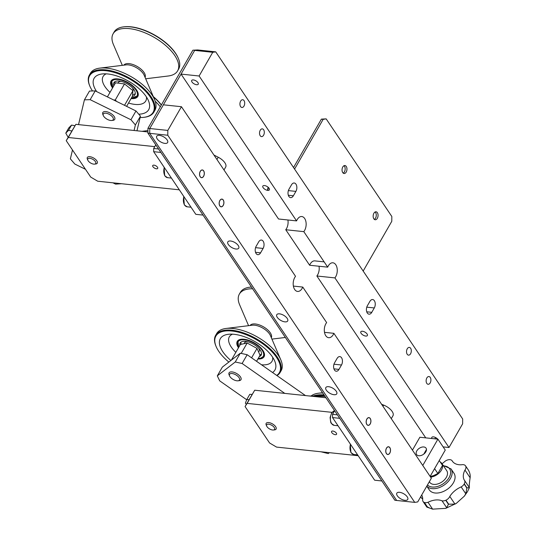 <?xml version="1.0" encoding="UTF-8"?>
<svg xmlns="http://www.w3.org/2000/svg" width="536" height="536" viewBox="0 0 536 536"><rect width="100%" height="100%" fill="white"/><g stroke="black" fill="none" stroke-linecap="round" stroke-linejoin="round"><path stroke-width="0.8" d="M404.968 500.329A6.298 2.935 -150.1 0 0 407.728 499.458A6.298 2.935 -150.1 0 0 405.772 495.224A6.298 2.935 -150.1 0 0 399.581 492.316A6.298 2.935 -150.1 0 0 396.814 493.187A6.298 2.935 -150.1 0 0 398.777 497.421A6.298 2.935 -150.1 0 0 404.968 500.329M333.982 394.71A6.298 2.935 -150.1 0 0 336.749 393.846A6.298 2.935 -150.1 0 0 334.786 389.605A6.298 2.935 -150.1 0 0 328.595 386.697A6.298 2.935 -150.1 0 0 325.834 387.568A6.298 2.935 -150.1 0 0 327.791 391.803A6.298 2.935 -150.1 0 0 333.982 394.71M235.987 249.019A6.298 2.935 -150.1 0 0 238.748 248.155A6.298 2.935 -150.1 0 0 236.791 243.914A6.298 2.935 -150.1 0 0 230.594 241.006A6.298 2.935 -150.1 0 0 227.834 241.877A6.298 2.935 -150.1 0 0 229.79 246.118A6.298 2.935 -150.1 0 0 235.987 249.019M164.867 143.387A6.298 2.935 -150.1 0 0 167.627 142.522A6.298 2.935 -150.1 0 0 165.671 138.281A6.298 2.935 -150.1 0 0 159.48 135.374A6.298 2.935 -150.1 0 0 156.713 136.245A6.298 2.935 -150.1 0 0 158.676 140.486A6.298 2.935 -150.1 0 0 164.867 143.387M284.918 321.861A6.298 2.935 -150.1 0 0 287.678 320.99A6.298 2.935 -150.1 0 0 285.721 316.756A6.298 2.935 -150.1 0 0 279.531 313.848A6.298 2.935 -150.1 0 0 276.764 314.712A6.298 2.935 -150.1 0 0 278.727 318.954A6.298 2.935 -150.1 0 0 284.918 321.861M263.156 241.22A5.152 3.136 -84 0 1 263.089 248.449L260.57 252.838A5.152 3.136 -84 0 1 257.823 254.68A5.152 3.136 -84 0 1 255.337 251.592A5.152 3.136 -84 0 1 256.154 246.279L258.68 241.89A5.152 3.136 -84 0 1 261.427 240.048A5.152 3.136 -84 0 1 263.156 241.22M341.559 357.773A5.152 3.136 -84 0 1 341.492 365.003L338.966 369.391A5.152 3.136 -84 0 1 336.219 371.234A5.152 3.136 -84 0 1 333.74 368.145A5.152 3.136 -84 0 1 334.558 362.832L337.084 358.443A5.152 3.136 -84 0 1 339.824 356.601A5.152 3.136 -84 0 1 341.559 357.773M200.223 176.8A3.893 2.372 -84 0 1 199.821 172.384A3.893 2.372 -84 0 1 202.347 169.946A3.893 2.372 -84 0 1 203.653 170.837A3.893 2.372 -84 0 1 204.055 175.252A3.893 2.372 -84 0 1 201.529 177.691A3.893 2.372 -84 0 1 200.223 176.8M366.825 424.472A3.893 2.372 -84 0 1 366.423 420.057A3.893 2.372 -84 0 1 368.949 417.618A3.893 2.372 -84 0 1 370.255 418.509A3.893 2.372 -84 0 1 370.651 422.924A3.893 2.372 -84 0 1 368.132 425.363A3.893 2.372 -84 0 1 366.825 424.472M386.423 453.61A3.893 2.372 -84 0 1 386.021 449.195A3.893 2.372 -84 0 1 388.546 446.756A3.893 2.372 -84 0 1 389.853 447.647A3.893 2.372 -84 0 1 390.255 452.062A3.893 2.372 -84 0 1 387.729 454.501A3.893 2.372 -84 0 1 386.423 453.61M293.38 286.083L302.76 287.075L326.645 322.585A8.583 5.226 96 0 0 325.788 335.737A8.583 5.226 96 0 0 328.675 337.693A8.583 5.226 96 0 0 333.874 333.325L431.346 478.226L417.718 501.93L414.73 502.373L167.775 135.239L149.712 133.33L149.758 128.513L163.386 104.815L181.443 106.718L295.53 276.328A8.583 5.226 96 0 0 294.673 289.48A8.583 5.226 96 0 0 297.554 291.437A8.583 5.226 96 0 0 302.76 287.075M324.494 332.34L333.874 333.325M147.909 133.142L147.949 128.318L149.758 128.513L149.712 133.33L396.673 500.47L149.712 133.33L147.909 133.142L394.871 500.276L414.73 502.373M324.139 261.87L314.84 260.885A8.583 5.226 96 0 0 309.634 265.246L285.748 229.736L303.805 231.646A8.583 5.226 96 0 0 304.669 218.494A8.583 5.226 96 0 0 301.781 216.537A8.583 5.226 96 0 0 296.575 220.899L278.519 218.99L181.047 74.095L194.675 50.391L197.663 49.949L215.72 51.851L212.738 52.3L194.675 50.391L149.758 128.513L167.815 130.416L181.443 106.718M167.815 130.416L167.775 135.239M223.251 199.968A3.893 2.372 -84 0 1 223.204 205.435A3.893 2.372 -84 0 1 219.82 205.938A3.893 2.372 -84 0 1 219.874 200.477A3.893 2.372 -84 0 1 223.251 199.968M366.731 311.805L371.776 312.334A5.152 3.136 -84 0 1 369.029 314.176A5.152 3.136 -84 0 1 367.301 313.004A5.152 3.136 -84 0 1 367.361 305.781L369.887 301.393A5.152 3.136 -84 0 1 372.634 299.544A5.152 3.136 -84 0 1 375.12 302.639A5.152 3.136 -84 0 1 374.296 307.945L366.771 307.155M267.879 190.38A8.583 5.226 -84 0 1 268.422 187.513M288.328 195.251L293.373 195.781A5.152 3.136 -84 0 1 290.626 197.63A5.152 3.136 -84 0 1 288.897 196.457A5.152 3.136 -84 0 1 288.964 189.228L291.49 184.84A5.152 3.136 -84 0 1 294.231 182.997A5.152 3.136 -84 0 1 296.716 186.086A5.152 3.136 -84 0 1 295.899 191.392L288.375 190.602M410.63 348.286A3.893 2.372 -84 0 1 411.032 352.701A3.893 2.372 -84 0 1 408.506 355.14A3.893 2.372 -84 0 1 407.199 354.256A3.893 2.372 -84 0 1 406.804 349.841A3.893 2.372 -84 0 1 409.323 347.402A3.893 2.372 -84 0 1 410.63 348.286M430.234 377.424A3.893 2.372 -84 0 1 430.629 381.84A3.893 2.372 -84 0 1 428.11 384.279A3.893 2.372 -84 0 1 426.803 383.394A3.893 2.372 -84 0 1 426.401 378.979A3.893 2.372 -84 0 1 428.927 376.54A3.893 2.372 -84 0 1 430.234 377.424M263.632 129.752A3.893 2.372 -84 0 1 264.034 134.168A3.893 2.372 -84 0 1 261.508 136.606A3.893 2.372 -84 0 1 260.201 135.722A3.893 2.372 -84 0 1 259.799 131.307A3.893 2.372 -84 0 1 262.325 128.868A3.893 2.372 -84 0 1 263.632 129.752M244.034 100.614A3.893 2.372 -84 0 1 244.429 105.029A3.893 2.372 -84 0 1 241.91 107.468A3.893 2.372 -84 0 1 240.597 106.584A3.893 2.372 -84 0 1 240.202 102.168A3.893 2.372 -84 0 1 242.728 99.73A3.893 2.372 -84 0 1 244.034 100.614M309.634 265.246L327.697 267.156L303.805 231.646M425.745 437.865L316.863 275.993L334.92 277.903A8.583 5.226 96 0 0 335.784 264.744A8.583 5.226 96 0 0 332.896 262.794A8.583 5.226 96 0 0 327.697 267.156M371.776 312.334L374.296 307.945M181.047 74.095L199.111 75.998L212.738 52.3M196.598 84.735A3.779 1.762 29.9 0 1 192.002 82.015A3.779 1.762 29.9 0 1 193.362 79.924A3.779 1.762 29.9 0 1 197.958 82.645A3.779 1.762 29.9 0 1 196.598 84.735M267.712 190.367A3.779 1.762 29.9 0 1 263.116 187.647A3.779 1.762 29.9 0 1 264.483 185.556A3.779 1.762 29.9 0 1 269.079 188.277A3.779 1.762 29.9 0 1 267.712 190.367M296.575 220.899L199.111 75.998M285.748 229.736A8.583 5.226 96 0 0 287.899 219.981M316.863 275.993A8.583 5.226 96 0 0 319.014 266.238M365.713 336.059A3.779 1.762 29.9 0 1 361.117 333.338A3.779 1.762 29.9 0 1 362.477 331.248A3.779 1.762 29.9 0 1 367.08 333.968A3.779 1.762 29.9 0 1 365.713 336.059M431.849 438.508A3.779 1.762 29.9 0 1 433.463 436.867A3.779 1.762 29.9 0 1 437.704 439.125M443.118 446.883L449.007 447.506L334.92 277.903M435.587 437.543L434.85 438.823L435.587 437.543M215.72 51.851L462.682 418.991L462.635 423.808L449.007 447.506M293.373 195.781L295.899 191.392M332.849 431.045A2.861 1.333 29.9 0 1 335.663 432.364A2.861 1.333 29.9 0 1 336.554 434.287A2.861 1.333 29.9 0 1 335.295 434.683A2.861 1.333 29.9 0 1 332.481 433.363A2.861 1.333 29.9 0 1 331.59 431.433A2.861 1.333 29.9 0 1 332.849 431.045M358.175 455.707L276.536 447.091L269.575 442.971L245.073 406.549L254.707 390.215L247.136 403.38L332.039 412.345M254.707 390.215L325.888 397.732M245.073 406.549L247.136 403.38M154 165.155A2.861 1.333 29.9 0 1 156.814 166.482A2.861 1.333 29.9 0 1 157.705 168.405A2.861 1.333 29.9 0 1 156.445 168.8A2.861 1.333 29.9 0 1 153.631 167.48A2.861 1.333 29.9 0 1 152.74 165.55A2.861 1.333 29.9 0 1 154 165.155M179.326 189.824L97.686 181.208L90.725 177.088L66.223 140.667L75.857 124.332L68.286 137.497L154.757 146.63M75.857 124.332L147.916 131.943M66.223 140.667L68.286 137.497M332.521 417.564L374.657 480.209L381.887 480.973L339.744 418.328L332.521 417.564L332.548 414.355L334.632 410.73M332.548 414.355L337.412 414.864M153.671 151.681L195.808 214.326L203.03 215.09L160.894 152.445L153.671 151.681L153.698 148.472L155.782 144.847M153.698 148.472L158.562 148.981M72.487 149.986L70.377 158.864L74.832 164.056L85.485 169.302M78.531 124.613L84.427 99.843L89.479 91.066L95.214 90.892L90.162 99.676L84.427 99.843M90.162 99.676L130.938 119.749L135.983 110.972L140.445 116.165L135.394 124.942L130.938 119.749M95.214 90.892L135.983 110.972M112.935 182.816L115.609 184.129L121.478 183.721M135.394 124.942L134.08 130.483M140.445 116.165L136.961 130.784M320.937 451.774L328.226 453.577L329.399 452.672M246.687 399.755L219.686 380.841L217.308 375.87L235.25 361.994L240.296 353.217L247.156 354.718L242.111 363.495L235.25 361.994M240.296 353.217L222.36 367.093L217.308 375.87M242.111 363.495L284.784 393.391M247.156 354.718L305.473 395.575M213.958 155.051L218.226 157.242A10.305 4.804 29.9 0 1 225.683 167.044L223.994 169.979M71.556 125.102L68.528 130.369L65.787 133.116L68.816 127.849L71.556 125.102L74.966 125.699M68.528 130.369L71.811 130.945M68.139 137.33L65.787 133.116M381.592 404.271L383.696 405.109A10.305 4.804 29.9 0 1 392.968 415.735L391.28 418.663M249.032 399.662L246.748 399.601L249.776 394.335L252.061 394.396M309.178 395.97L324.997 396.399M246.748 399.601L245.381 403.152L246.326 404.365M87.683 159.313A4.576 2.137 -150.1 0 0 87.85 160.251A4.576 2.137 -150.1 0 0 94.591 164.13A4.576 2.137 -150.1 0 0 95.877 163.112A4.576 2.137 -150.1 0 0 92.091 158.971A4.576 2.137 -150.1 0 0 87.683 159.313M94.591 164.13L95.803 163.976A5.722 2.667 -150.1 0 0 97.411 162.71A5.722 2.667 -150.1 0 0 92.668 157.53A5.722 2.667 -150.1 0 0 87.167 157.959A5.722 2.667 -150.1 0 0 87.368 159.132L87.85 160.251M269.93 429.142A4.576 2.137 -150.1 0 0 273.447 430.013A4.576 2.137 -150.1 0 0 274.573 428.07A4.576 2.137 -150.1 0 0 271.337 425.048A4.576 2.137 -150.1 0 0 266.7 426.133A4.576 2.137 -150.1 0 0 269.93 429.142M273.447 430.013L274.653 429.865A5.722 2.667 -150.1 0 0 276.06 427.433A5.722 2.667 -150.1 0 0 272.02 423.654A5.722 2.667 -150.1 0 0 266.218 425.015L266.7 426.133M311.081 396.017A37.198 17.346 29.9 0 1 318.485 393.216A37.198 17.346 29.9 0 1 322.739 393.042M313.017 396.07A37.198 17.346 29.9 0 1 324.019 394.952M324.602 395.816A36.629 17.085 -150.1 0 0 315.496 396.138M251.444 287.055A37.198 17.346 -150.1 0 0 249.776 287.202L250.379 287.129A36.629 17.085 29.9 0 1 251.424 287.028M249.776 287.202A37.198 17.346 -150.1 0 0 240.369 292.348L239.358 294.103A37.198 17.346 29.9 0 1 252.597 288.777M248.577 325.68L239.646 304.823A37.198 17.346 29.9 0 1 239.358 294.103M276.71 375.428A36.629 17.085 -150.1 0 0 272.864 352.728A36.629 17.085 -150.1 0 0 237.709 332.032A36.629 17.085 -150.1 0 0 216.162 346.631L215.928 346.075A37.198 17.346 29.9 0 1 215.64 335.355L216.651 333.6A37.198 17.346 29.9 0 1 226.051 328.461A37.198 17.346 29.9 0 1 238.815 329.486A37.198 17.346 29.9 0 1 280.857 359.971A37.198 17.346 29.9 0 1 281.145 370.691L280.134 372.446A37.198 17.346 29.9 0 1 276.971 375.602M215.64 335.355A37.198 17.346 29.9 0 1 237.81 331.241A37.198 17.346 29.9 0 1 270.961 349.619A37.198 17.346 29.9 0 1 280.134 372.446M216.162 346.631A36.629 17.085 -150.1 0 0 228.845 362.068M230.895 360.487A31.477 14.68 29.9 0 1 228.309 334.297A31.477 14.68 29.9 0 1 239.103 335.168A31.477 14.68 29.9 0 1 274.68 360.963A31.477 14.68 29.9 0 1 272.549 372.507M272.677 357.284A24.609 11.477 29.9 0 1 261.501 364.768M238.466 347.77A15.45 7.209 29.9 0 1 241.173 339.234A15.45 7.209 29.9 0 1 246.48 339.663A15.45 7.209 29.9 0 1 263.94 352.326A15.45 7.209 29.9 0 1 257.923 358.959M263.766 356.138A14.881 6.941 -150.1 0 0 263.812 352.038M241.481 339.201A14.881 6.941 -150.1 0 0 237.971 341.305M235.84 352.333A24.609 11.477 29.9 0 1 232.497 334.176M256.57 361.311L260.054 355.254L257.012 348.413L247.163 343.02L240.363 344.474L231.364 360.125M247.163 343.02L241.193 353.412M257.012 348.413L251.598 357.827M229.14 374.892A6.868 3.203 29.9 0 1 229.113 374.838A6.868 3.203 29.9 0 1 229.066 372.862A6.868 3.203 29.9 0 1 234.882 372.661A6.868 3.203 29.9 0 1 240.892 377.672A6.868 3.203 29.9 0 1 240.972 379.709A6.868 3.203 29.9 0 1 239.237 380.654L238.024 380.808A5.722 2.667 -150.1 0 0 239.411 378.315A5.722 2.667 -150.1 0 0 232.993 373.686A5.722 2.667 -150.1 0 0 229.596 375.957A5.722 2.667 -150.1 0 0 229.616 376.004A5.722 2.667 -150.1 0 0 238.024 380.808M244.362 343.04L244.436 342.913A8.469 3.953 29.9 0 1 246.165 341.807A8.469 3.953 29.9 0 1 247.009 341.7L247.451 341.7M240.912 342.176A12.134 5.662 -150.1 0 0 241.173 344.105M259.96 354.725A12.134 5.662 -150.1 0 0 261.535 354.035M239.86 345.345A12.134 5.662 29.9 0 1 240.148 343.027A12.134 5.662 29.9 0 1 242.62 341.445A12.134 5.662 29.9 0 1 255.893 345.74A12.134 5.662 29.9 0 1 261.179 355.12A12.134 5.662 29.9 0 1 259.324 356.534M258.654 348.139L258.875 348.527A8.469 3.953 29.9 0 1 259.123 351.355L259.049 351.482M153.316 96.607A36.629 17.085 29.9 0 1 161.39 104.949M155.232 101.271A37.198 17.346 29.9 0 1 160.311 106.832M161.316 105.076A37.198 17.346 -150.1 0 0 153.504 97.056M123.528 26.874L124.131 26.8A36.629 17.085 29.9 0 1 175.929 53.801A36.629 17.085 29.9 0 1 178.093 57.828L178.334 58.391A37.198 17.346 -150.1 0 0 176.136 54.297A37.198 17.346 -150.1 0 0 123.528 26.874A37.198 17.346 -150.1 0 0 114.121 32.019L113.116 33.775A37.198 17.346 29.9 0 1 141.893 31.637A37.198 17.346 29.9 0 1 175.125 56.052A37.198 17.346 29.9 0 1 177.61 70.859A37.198 17.346 29.9 0 1 168.204 76.005L145.685 78.779M122.329 65.352L113.398 44.488A37.198 17.346 29.9 0 1 113.116 33.775M89.914 86.303L89.68 85.747A37.198 17.346 29.9 0 1 89.391 75.027L90.403 73.271A37.198 17.346 29.9 0 1 99.81 68.126A37.198 17.346 29.9 0 1 152.412 95.555A37.198 17.346 29.9 0 1 154.609 99.642A37.198 17.346 29.9 0 1 154.897 110.356L153.886 112.111A37.198 17.346 29.9 0 1 144.486 117.257L143.876 117.33A36.629 17.085 -150.1 0 0 150.696 97.686A36.629 17.085 -150.1 0 0 109.143 71.208A36.629 17.085 -150.1 0 0 89.914 86.303A36.629 17.085 -150.1 0 0 92.078 90.329A36.629 17.085 -150.1 0 0 92.507 90.979M89.391 75.027A37.198 17.346 29.9 0 1 118.175 72.889A37.198 17.346 29.9 0 1 151.407 97.311A37.198 17.346 29.9 0 1 153.886 112.111M96.728 91.643A31.477 14.68 29.9 0 1 96.199 90.845A31.477 14.68 29.9 0 1 102.061 73.968A31.477 14.68 29.9 0 1 146.576 97.17A31.477 14.68 29.9 0 1 148.432 100.634A31.477 14.68 29.9 0 1 138.757 114.201M146.429 96.949A24.609 11.477 29.9 0 1 128.519 103.033M110.001 92.38A24.609 11.477 29.9 0 1 104.728 86.269A24.609 11.477 29.9 0 1 106.249 73.847M112.56 87.931A15.45 7.209 29.9 0 1 112.051 87.194A15.45 7.209 29.9 0 1 114.925 78.906A15.45 7.209 29.9 0 1 136.781 90.296A15.45 7.209 29.9 0 1 137.692 91.991A15.45 7.209 29.9 0 1 131.079 98.584M137.518 95.81A14.881 6.941 -150.1 0 0 137.564 91.71M115.233 78.872A14.881 6.941 -150.1 0 0 111.723 80.976M140.124 117.511A36.629 17.085 -150.1 0 0 143.876 117.33M177.61 70.859L178.622 69.104A37.198 17.346 -150.1 0 0 178.334 58.391M126.61 106.356L132.412 96.266L132.948 90.664L124.52 105.324M132.948 90.664L124.499 83.931L115.314 99.904L116.526 101.384M113.82 100.058L115.314 99.904M124.499 83.931L115.508 82.805L107.408 96.895M103.348 115.629L102.872 114.51A6.868 3.203 29.9 0 1 102.818 112.526A6.868 3.203 29.9 0 1 105.974 111.602A6.868 3.203 29.9 0 1 112.654 114.811A6.868 3.203 29.9 0 1 114.724 119.374A6.868 3.203 29.9 0 1 112.989 120.325L111.776 120.473A5.722 2.667 -150.1 0 0 112.473 116.888A5.722 2.667 -150.1 0 0 105.94 113.203A5.722 2.667 -150.1 0 0 103.348 115.629A5.722 2.667 -150.1 0 0 110.59 120.459A5.722 2.667 -150.1 0 0 111.776 120.473M118.181 82.591L118.188 82.578A8.469 3.953 29.9 0 1 120.761 81.372L121.203 81.372M114.664 81.847A12.134 5.662 -150.1 0 0 114.932 83.804M132.794 94.55A12.134 5.662 -150.1 0 0 135.286 93.7M113.82 85.747A12.134 5.662 29.9 0 1 113.9 82.698A12.134 5.662 29.9 0 1 130.349 85.948A12.134 5.662 29.9 0 1 134.931 94.792A12.134 5.662 29.9 0 1 132.338 96.393M132.405 87.81L132.626 88.192A8.469 3.953 29.9 0 1 132.982 90.798M389.806 447.721A3.786 2.305 -84 0 1 390.154 448.398A3.786 2.305 -84 0 1 389.645 453.228A3.786 2.305 -84 0 1 386.469 453.536A3.786 2.305 -84 0 1 386.516 448.217A3.786 2.305 -84 0 1 389.806 447.721M223.21 200.049A3.786 2.305 -84 0 1 223.552 200.725A3.786 2.305 -84 0 1 223.043 205.556A3.786 2.305 -84 0 1 219.867 205.858A3.786 2.305 -84 0 1 219.914 200.544A3.786 2.305 -84 0 1 223.21 200.049M223.264 199.988A4.576 2.787 -84 0 1 223.351 200.196L223.552 200.725M223.043 205.556L222.735 206.032A4.576 2.787 -84 0 1 222.608 206.219M203.606 170.91A3.786 2.305 -84 0 1 203.955 171.587A3.786 2.305 -84 0 1 203.446 176.418A3.786 2.305 -84 0 1 200.27 176.726A3.786 2.305 -84 0 1 200.317 171.406A3.786 2.305 -84 0 1 203.606 170.91M370.209 418.583A3.786 2.305 -84 0 1 370.557 419.259A3.786 2.305 -84 0 1 370.041 424.09A3.786 2.305 -84 0 1 366.865 424.398A3.786 2.305 -84 0 1 366.919 419.078A3.786 2.305 -84 0 1 370.209 418.583M437.912 439.152L445.262 450.073L430.12 476.41L422.77 465.483L437.912 439.152L419.856 437.242L412.445 450.126M418.79 455.747A5.722 3.672 -33.9 0 0 425.825 451.835A5.722 3.672 -33.9 0 0 423.835 446.97A5.722 3.672 -33.9 0 0 416.794 450.883A5.722 3.672 -33.9 0 0 418.79 455.747M426.475 449.429L423.795 454.099M375.1 211.981A4.007 2.439 -84 0 1 375.575 212.511A4.007 2.439 -84 0 1 376.165 216.33A4.007 2.439 -84 0 1 374.322 219.378M373.847 218.849A4.007 2.439 -84 0 1 373.438 214.3A4.007 2.439 -84 0 1 376.038 211.787A4.007 2.439 -84 0 1 377.377 212.705A4.007 2.439 -84 0 1 377.793 217.248A4.007 2.439 -84 0 1 375.193 219.76A4.007 2.439 -84 0 1 373.847 218.849M343.985 165.725A4.007 2.439 -84 0 1 344.46 166.254A4.007 2.439 -84 0 1 345.05 170.073A4.007 2.439 -84 0 1 343.208 173.121M342.732 172.592A4.007 2.439 -84 0 1 342.323 168.043A4.007 2.439 -84 0 1 344.923 165.53A4.007 2.439 -84 0 1 346.263 166.448A4.007 2.439 -84 0 1 346.678 170.991A4.007 2.439 -84 0 1 344.078 173.503A4.007 2.439 -84 0 1 342.732 172.592M294.572 169.075L323.181 119.327L326.169 118.878L321.379 119.133L293.54 167.54M326.169 118.878L391.829 216.49L391.783 221.308L363.173 271.062M192.873 50.203L197.663 49.949L192.873 50.203L147.949 128.318M323.181 119.327L321.379 119.133M267.531 190.34A9.159 5.574 -84 0 1 268.127 187.245M434.589 468.638L437.858 473.502L442.522 465.395L439.252 460.531M430.187 476.511L433.43 475.673L437.858 473.502M440.244 462.012A10.305 6.613 146.1 0 1 441.865 463.459A10.305 6.613 146.1 0 1 441.443 470.065A10.305 6.613 146.1 0 1 430.596 477.114M441.865 463.459L446.763 470.742A10.305 6.613 146.1 0 1 446.341 477.348A10.305 6.613 146.1 0 1 437.738 483.954A10.305 6.613 146.1 0 1 429.671 482.239L429.329 481.737M443.513 465.905A13.735 8.811 146.1 0 1 449.054 477.636A13.735 8.811 146.1 0 1 438.307 486.212A13.735 8.811 146.1 0 1 427.473 484.959M426.783 486.159L429.303 489.897A14.881 9.548 -33.9 0 0 440.961 492.37A14.881 9.548 -33.9 0 0 453.382 482.829A14.881 9.548 -33.9 0 0 453.992 473.288L451.051 468.913A14.881 9.548 146.1 0 1 450.448 478.46A14.881 9.548 146.1 0 1 438.542 487.84A14.881 9.548 146.1 0 1 426.81 486.118M421.705 494.996A17.172 11.015 146.1 0 1 422.623 500.256A5.722 3.672 -33.9 0 0 423.038 501.475A5.722 3.672 -33.9 0 0 424.237 502.42L426.931 506.433A28.616 18.358 146.1 0 0 427.105 506.5L424.405 502.487A5.722 3.672 -33.9 0 0 427.996 502.272A17.172 11.015 146.1 0 1 442.046 500.825L446.662 507.686L448.438 504.296A28.616 18.358 146.1 0 0 448.666 504.188L445.972 500.182A5.722 3.672 -33.9 0 0 449.53 496.986A5.722 3.672 -33.9 0 0 449.805 496.437L454.97 504.115L456.303 503.378L464.35 496.135L465.784 493.777L461.161 486.909A5.722 3.672 -33.9 0 0 464.163 484.075A28.616 18.358 146.1 0 0 464.277 483.874A5.722 3.672 -33.9 0 0 464.457 480.303A5.722 3.672 -33.9 0 0 464.216 480.001A17.172 11.015 146.1 0 1 464.967 470.072L470.132 477.75L470.213 476.812C470.307 474.595 469.683 472.323 468.33 470.005A28.616 18.358 146.1 0 0 468.243 469.864L465.543 465.851A5.722 3.672 -33.9 0 0 461.623 464.766A17.172 11.015 146.1 0 1 452.337 461.148A17.172 11.015 146.1 0 1 451.982 460.565A5.722 3.672 -33.9 0 0 449.034 459.66A28.616 18.358 146.1 0 0 448.813 459.68A5.722 3.672 -33.9 0 0 443.996 462.2A17.172 11.015 146.1 0 1 442.026 463.7M451.982 460.565L452.746 461.69M468.33 470.005L465.63 465.992A5.722 3.672 -33.9 0 1 465.315 469.529A5.722 3.672 -33.9 0 1 464.967 470.072M464.277 483.874L466.977 487.887L469.375 487.68C469.067 486.487 469.315 483.177 470.132 477.75M420.539 497.026L422.703 499.11M420.673 496.785L421.705 498.319M427.105 506.5C427.755 507.244 429.591 508.121 432.619 509.14L445.785 508.342L446.662 507.686M427.996 502.272L432.619 509.14M442.046 500.825A5.722 3.672 -33.9 0 0 445.744 500.289L448.438 504.296M465.784 493.777L466.863 488.082L464.163 484.075M449.805 496.437A17.172 11.015 146.1 0 1 461.161 486.909M448.666 504.188L454.97 504.115M464.35 496.135L467.513 491.606L469.375 487.68M255.565 247.652L263.089 248.449M333.968 364.205L341.492 365.003M255.518 252.302L260.57 252.838M333.921 368.855L338.966 369.391M216.939 159.487L218.226 157.242M382.992 406.342L383.696 405.109M250.091 325.493A12.254 5.715 29.9 0 1 257.287 324.314A12.254 5.715 29.9 0 1 268.067 330.23A12.254 5.715 29.9 0 1 271.33 337.707M280.857 359.971L270.425 335.596A12.254 5.715 -150.1 0 0 256.577 325.553A12.254 5.715 -150.1 0 0 252.369 325.211L226.051 328.461M238.788 347.214A14.539 6.78 29.9 0 1 241.026 339.938A14.539 6.78 29.9 0 1 259.458 347.187A14.539 6.78 29.9 0 1 260.302 358.209A14.539 6.78 29.9 0 1 258.245 358.403M238.741 347.295L237.917 341.392A14.881 6.941 29.9 0 1 240.952 339.456A14.881 6.941 29.9 0 1 247.565 339.945M260.114 347.161A14.881 6.941 29.9 0 1 263.712 356.226L263.812 356.051M123.85 65.164A12.254 5.715 29.9 0 1 133.417 64.702A12.254 5.715 29.9 0 1 144.171 72.675A12.254 5.715 29.9 0 1 145.082 77.372M154.609 99.642L144.177 75.268A12.254 5.715 -150.1 0 0 143.454 73.921A12.254 5.715 -150.1 0 0 126.121 64.883L99.81 68.126M112.861 87.401A14.539 6.78 29.9 0 1 115.629 79.469A14.539 6.78 29.9 0 1 131.521 85.392A14.539 6.78 29.9 0 1 131.38 98.055M112.821 87.475L111.669 81.063A14.881 6.941 29.9 0 1 121.317 79.616M133.866 86.832A14.881 6.941 29.9 0 1 137.464 95.897L137.564 95.723M350.517 444.317A7.437 4.529 96 0 0 351.268 452.786A7.437 4.529 96 0 0 353.767 454.481L350.913 452.598L350.276 443.962M183.915 196.645A7.437 4.529 96 0 0 184.665 205.114A7.437 4.529 96 0 0 187.165 206.809L184.31 204.926L183.674 196.29M164.311 167.507A7.437 4.529 96 0 0 165.068 175.975A7.437 4.529 96 0 0 167.567 177.671L164.713 175.788L164.076 167.152M334.585 410.656A7.437 4.529 96 0 0 330.672 416.09A7.437 4.529 96 0 0 331.67 423.648A7.437 4.529 96 0 0 334.169 425.343L331.315 423.46L330.712 422.328L330.082 417.497L331.71 412.78L334.565 410.623M322.518 392.721L318.485 393.216M271.933 339.114L285.346 337.459M229.596 375.957L229.113 374.838M258.198 358.483L260.523 358.283L263.712 356.226M141.986 131.313L147.929 130.583M131.347 98.121L137.464 95.897M357.626 454.89L353.767 454.481M191.024 207.218L187.165 206.809M171.426 178.079L167.567 177.671M338.028 425.752L334.169 425.343M451.051 468.913L443.225 465.483M426.79 507.049L423.038 501.475M469.395 487.653L464.457 480.303M456.303 503.378L445.785 508.342M432.934 509.2L426.857 507.116"/></g></svg>

